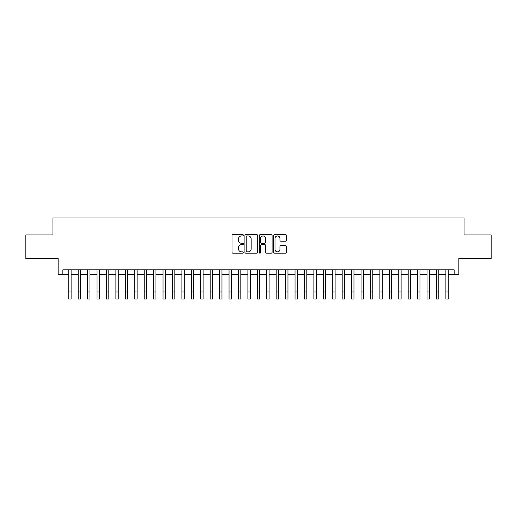 <?xml version="1.0" encoding="UTF-8"?>
<svg xmlns="http://www.w3.org/2000/svg" width="517" height="517" viewBox="0 0 517 517"><rect width="100%" height="100%" fill="white"/><g stroke="black" fill="none" stroke-linecap="round" stroke-linejoin="round"><path stroke-width="0.78" d="M243.417 235.3A0.646 0.646 0 0 0 242.764 234.653L232.934 234.653A0.924 0.924 0 0 0 232.01 235.578L232.01 252.238A0.924 0.924 0 0 0 232.934 253.162L242.764 253.162A0.646 0.646 0 0 0 243.417 252.516A0.646 0.646 0 0 0 242.764 251.869L241.497 251.869A2.96 2.96 0 0 1 238.531 248.91L238.531 247.52A2.96 2.96 0 0 1 241.497 244.554L242.764 244.554A0.646 0.646 0 0 0 243.417 243.908A0.646 0.646 0 0 0 242.764 243.261L241.497 243.261A2.96 2.96 0 0 1 238.531 240.302L238.531 238.912A2.96 2.96 0 0 1 241.497 235.952L242.764 235.952A0.646 0.646 0 0 0 243.417 235.3M285.546 241.18A0.924 0.924 0 0 0 286.47 240.256L286.47 235.578A0.924 0.924 0 0 0 285.546 234.653L274.624 234.653A0.924 0.924 0 0 0 273.7 235.578L273.7 252.238A0.924 0.924 0 0 0 274.624 253.162L285.546 253.162A0.924 0.924 0 0 0 286.47 252.238L286.47 246.596A0.924 0.924 0 0 0 285.546 245.665L280.873 245.665A0.924 0.924 0 0 0 279.949 246.596L279.949 249.394A2.475 2.475 0 0 1 277.474 251.869A2.475 2.475 0 0 1 274.999 249.394L274.999 238.427A2.475 2.475 0 0 1 277.474 235.952A2.475 2.475 0 0 1 279.949 238.427L279.949 240.256A0.924 0.924 0 0 0 280.873 241.18L285.546 241.18M62.854 274.553L62.854 269.835L454.146 269.835L454.146 274.553L458.857 274.553L458.857 258.526L491.15 258.526L491.15 234.951L464.04 234.951L464.04 217.98L52.96 217.98L52.96 234.951L25.85 234.951L25.85 258.526L58.143 258.526L58.143 274.553L68.748 274.553M257.692 235.578A0.924 0.924 0 0 0 256.762 234.653L245.846 234.653A0.924 0.924 0 0 0 244.916 235.578L244.916 252.238A0.924 0.924 0 0 0 245.846 253.162L256.762 253.162A0.924 0.924 0 0 0 257.692 252.238L257.692 235.578M260.238 234.653L271.154 234.653A0.924 0.924 0 0 1 272.084 235.578L272.084 252.238A0.924 0.924 0 0 1 271.154 253.162L266.481 253.162A0.924 0.924 0 0 1 265.557 252.238L265.557 245.485A0.924 0.924 0 0 0 264.633 244.554L261.531 244.554A0.924 0.924 0 0 0 260.607 245.485L260.607 252.516A0.646 0.646 0 0 1 259.961 253.162A0.646 0.646 0 0 1 259.308 252.516L259.308 235.578A0.924 0.924 0 0 1 260.238 234.653M71.107 274.553L78.177 274.553M80.536 274.553L87.606 274.553M89.964 274.553L97.034 274.553M99.393 274.553L106.463 274.553M108.822 274.553L115.892 274.553M118.251 274.553L125.321 274.553M127.68 274.553L134.75 274.553M137.108 274.553L144.178 274.553M146.537 274.553L153.607 274.553M155.966 274.553L163.036 274.553M165.395 274.553L172.465 274.553M174.824 274.553L181.894 274.553M184.252 274.553L191.322 274.553M193.681 274.553L200.751 274.553M203.11 274.553L210.18 274.553M212.539 274.553L219.609 274.553M221.967 274.553L229.037 274.553M231.39 274.553L238.466 274.553M240.819 274.553L247.895 274.553M250.247 274.553L257.324 274.553M259.676 274.553L266.753 274.553M269.105 274.553L276.181 274.553M278.534 274.553L285.61 274.553M287.963 274.553L295.033 274.553M297.391 274.553L304.461 274.553M306.82 274.553L313.89 274.553M316.249 274.553L323.319 274.553M325.678 274.553L332.748 274.553M335.106 274.553L342.176 274.553M344.535 274.553L351.605 274.553M353.964 274.553L361.034 274.553M363.393 274.553L370.463 274.553M372.822 274.553L379.892 274.553M382.25 274.553L389.32 274.553M391.679 274.553L398.749 274.553M401.108 274.553L408.178 274.553M410.537 274.553L417.607 274.553M419.966 274.553L427.036 274.553M429.394 274.553L436.464 274.553M438.823 274.553L445.893 274.553M448.252 274.553L454.146 274.553M246.861 235.952A0.646 0.646 0 0 0 246.215 236.599L246.215 251.223A0.646 0.646 0 0 0 246.861 251.869L248.205 251.869A2.96 2.96 0 0 0 251.165 248.91L251.165 238.912A2.96 2.96 0 0 0 248.205 235.952L246.861 235.952M265.557 238.473A2.475 2.475 0 0 0 263.082 235.998A2.475 2.475 0 0 0 260.607 238.473L260.607 242.337A0.924 0.924 0 0 0 261.531 243.261L264.633 243.261A0.924 0.924 0 0 0 265.557 242.337L265.557 238.473M68.748 291.95L71.107 291.95L71.107 299.02L68.748 299.02L68.748 269.835M71.107 291.95L71.107 269.835M78.177 299.02L80.536 299.02L78.177 299.02L78.177 269.835M80.536 299.02L80.536 269.835M87.606 299.02L89.964 299.02L87.606 299.02L87.606 269.835M89.964 299.02L89.964 269.835M97.034 299.02L99.393 299.02L97.034 299.02L97.034 269.835M99.393 299.02L99.393 269.835M106.463 299.02L108.822 299.02L106.463 299.02L106.463 269.835M108.822 299.02L108.822 269.835M115.892 299.02L118.251 299.02L115.892 299.02L115.892 269.835M118.251 299.02L118.251 269.835M125.321 299.02L127.68 299.02L125.321 299.02L125.321 269.835M127.68 299.02L127.68 269.835M134.75 299.02L137.108 299.02L134.75 299.02L134.75 269.835M137.108 299.02L137.108 269.835M144.178 299.02L146.537 299.02L144.178 299.02L144.178 269.835M146.537 299.02L146.537 269.835M153.607 299.02L155.966 299.02L153.607 299.02L153.607 269.835M155.966 299.02L155.966 269.835M163.036 299.02L165.395 299.02L163.036 299.02L163.036 269.835M165.395 299.02L165.395 269.835M172.465 299.02L174.824 299.02L172.465 299.02L172.465 269.835M174.824 299.02L174.824 269.835M181.894 299.02L184.252 299.02L181.894 299.02L181.894 269.835M184.252 299.02L184.252 269.835M191.322 299.02L193.681 299.02L191.322 299.02L191.322 269.835M193.681 299.02L193.681 269.835M200.751 299.02L203.11 299.02L200.751 299.02L200.751 269.835M203.11 299.02L203.11 269.835M210.18 299.02L212.539 299.02L210.18 299.02L210.18 269.835M212.539 299.02L212.539 269.835M219.609 299.02L221.967 299.02L219.609 299.02L219.609 269.835M221.967 299.02L221.967 269.835M229.037 299.02L231.39 299.02L229.037 299.02L229.037 269.835M231.39 299.02L231.39 269.835M238.466 299.02L240.819 299.02L238.466 299.02L238.466 269.835M240.819 299.02L240.819 269.835M247.895 299.02L250.247 299.02L247.895 299.02L247.895 269.835M250.247 299.02L250.247 269.835M257.324 299.02L259.676 299.02L257.324 299.02L257.324 269.835M259.676 299.02L259.676 269.835M266.753 299.02L269.105 299.02L266.753 299.02L266.753 269.835M269.105 299.02L269.105 269.835M276.181 299.02L278.534 299.02L276.181 299.02L276.181 269.835M278.534 299.02L278.534 269.835M285.61 299.02L287.963 299.02L285.61 299.02L285.61 269.835M287.963 299.02L287.963 269.835M295.033 299.02L297.391 299.02L295.033 299.02L295.033 269.835M297.391 299.02L297.391 269.835M304.461 299.02L306.82 299.02L304.461 299.02L304.461 269.835M306.82 299.02L306.82 269.835M313.89 299.02L316.249 299.02L313.89 299.02L313.89 269.835M316.249 299.02L316.249 269.835M323.319 299.02L325.678 299.02L323.319 299.02L323.319 269.835M325.678 299.02L325.678 269.835M332.748 299.02L335.106 299.02L332.748 299.02L332.748 269.835M335.106 299.02L335.106 269.835M342.176 299.02L344.535 299.02L342.176 299.02L342.176 269.835M344.535 299.02L344.535 269.835M351.605 299.02L353.964 299.02L351.605 299.02L351.605 269.835M353.964 299.02L353.964 269.835M361.034 299.02L363.393 299.02L361.034 299.02L361.034 269.835M363.393 299.02L363.393 269.835M370.463 299.02L372.822 299.02L370.463 299.02L370.463 269.835M372.822 299.02L372.822 269.835M379.892 299.02L382.25 299.02L379.892 299.02L379.892 269.835M382.25 299.02L382.25 269.835M389.32 299.02L391.679 299.02L389.32 299.02L389.32 269.835M391.679 299.02L391.679 269.835M398.749 299.02L401.108 299.02L398.749 299.02L398.749 269.835M401.108 299.02L401.108 269.835M408.178 299.02L410.537 299.02L408.178 299.02L408.178 269.835M410.537 299.02L410.537 269.835M417.607 299.02L419.966 299.02L417.607 299.02L417.607 269.835M419.966 299.02L419.966 269.835M427.036 299.02L429.394 299.02L427.036 299.02L427.036 269.835M429.394 299.02L429.394 269.835M436.464 299.02L438.823 299.02L436.464 299.02L436.464 269.835M438.823 299.02L438.823 269.835M445.893 299.02L448.252 299.02L445.893 299.02L445.893 269.835M448.252 299.02L448.252 269.835M78.177 291.95L80.536 291.95M87.606 291.95L89.964 291.95M97.034 291.95L99.393 291.95M106.463 291.95L108.822 291.95M115.892 291.95L118.251 291.95M125.321 291.95L127.68 291.95M134.75 291.95L137.108 291.95M144.178 291.95L146.537 291.95M153.607 291.95L155.966 291.95M163.036 291.95L165.395 291.95M172.465 291.95L174.824 291.95M181.894 291.95L184.252 291.95M191.322 291.95L193.681 291.95M200.751 291.95L203.11 291.95M210.18 291.95L212.539 291.95M219.609 291.95L221.967 291.95M229.037 291.95L231.39 291.95M238.466 291.95L240.819 291.95M247.895 291.95L250.247 291.95M257.324 291.95L259.676 291.95M266.753 291.95L269.105 291.95M276.181 291.95L278.534 291.95M285.61 291.95L287.963 291.95M295.033 291.95L297.391 291.95M304.461 291.95L306.82 291.95M313.89 291.95L316.249 291.95M323.319 291.95L325.678 291.95M332.748 291.95L335.106 291.95M342.176 291.95L344.535 291.95M351.605 291.95L353.964 291.95M361.034 291.95L363.393 291.95M370.463 291.95L372.822 291.95M379.892 291.95L382.25 291.95M389.32 291.95L391.679 291.95M398.749 291.95L401.108 291.95M408.178 291.95L410.537 291.95M417.607 291.95L419.966 291.95M427.036 291.95L429.394 291.95M436.464 291.95L438.823 291.95M445.893 291.95L448.252 291.95"/></g></svg>
